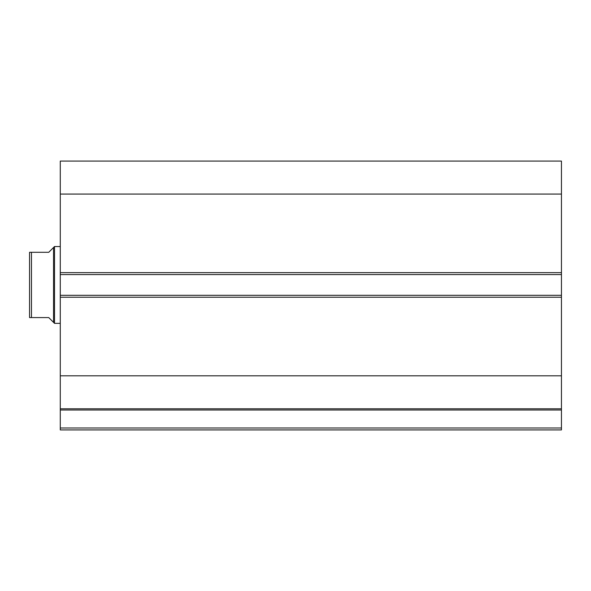 <?xml version="1.0" encoding="UTF-8"?>
<svg xmlns="http://www.w3.org/2000/svg" width="591" height="591" viewBox="0 0 591 591"><rect width="100%" height="100%" fill="white"/><g stroke="black" fill="none" stroke-linecap="round" stroke-linejoin="round"><path stroke-width="0.89" d="M60.275 408.987L60.275 410.014L561.45 410.014L60.275 410.014L60.275 408.795L561.45 408.795L561.45 427.995L60.275 427.995L60.275 410.014L60.275 429.916L561.45 429.916L60.275 429.916L60.275 427.995L561.45 427.995L561.45 429.916L561.45 408.987M561.45 408.795L561.45 161.084L60.275 161.084L60.275 194.062L60.275 161.084L561.45 161.084L561.45 272.65L60.275 272.65L60.275 194.062L561.45 194.062L60.275 194.062L60.275 274.571L60.275 272.65L561.45 272.65L561.45 295.308L60.275 295.308L60.275 274.571L561.45 274.571L60.275 274.571L60.275 297.229L60.275 295.308L561.45 295.308L561.45 375.817L60.275 375.817L60.275 297.229L561.45 297.229L60.275 297.229L60.275 408.795L60.275 375.817L561.45 375.817L561.45 408.795L60.275 408.795M54.512 323.343L53.552 322.383L54.512 323.343L60.275 323.343L54.512 323.343L54.512 246.536L60.275 246.536L54.512 246.536L54.512 323.343M53.552 247.496L48.75 252.298L54.512 246.536L53.552 247.496L53.552 322.383L53.552 247.496L48.75 252.298L31.471 252.298L31.471 317.581L48.75 317.581L53.552 322.383L48.75 317.581L29.55 317.581L31.471 317.581L31.471 252.298L29.55 252.298L29.55 317.581L29.55 252.298M48.75 252.298L30.865 252.298M52.333 321.164L48.75 317.581M30.865 317.581L29.875 317.581"/></g></svg>
